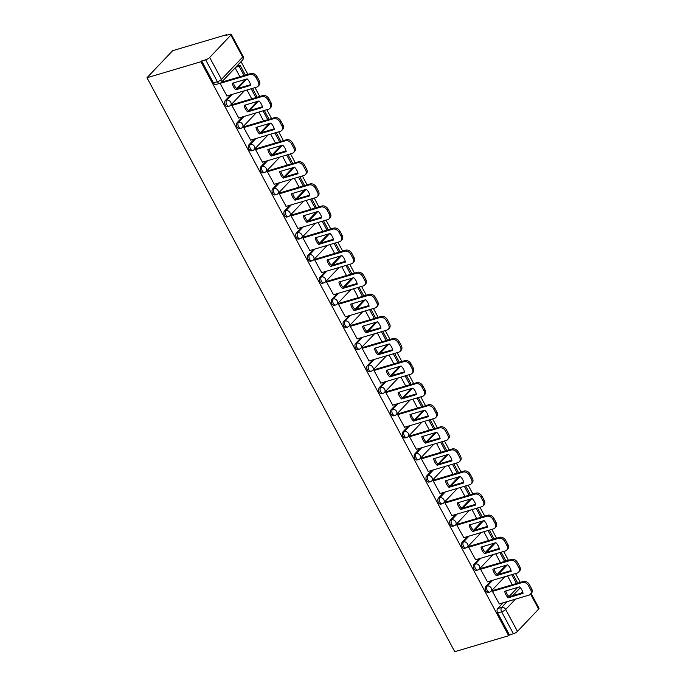 <?xml version="1.0" encoding="UTF-8"?>
<svg xmlns="http://www.w3.org/2000/svg" width="686" height="686" viewBox="0 0 686 686"><rect width="100%" height="100%" fill="white"/><g stroke="black" fill="none" stroke-linecap="round" stroke-linejoin="round"><path stroke-width="1.03" d="M491.27 580.716L485.799 586.487A3.327 1.989 73.5 0 0 485.825 590.895A3.327 1.989 73.5 0 0 488.269 592.507L489.675 592.087A3.327 1.989 -106.5 0 1 487.232 590.475A3.327 1.989 -106.5 0 1 487.206 586.067L492.677 580.305M479.428 558.636L473.957 564.398A3.327 1.989 73.5 0 0 473.983 568.805A3.327 1.989 73.5 0 0 476.427 570.418L477.833 570.006A3.327 1.989 -106.5 0 1 475.389 568.385A3.327 1.989 -106.5 0 1 475.364 563.978L480.835 558.215M467.586 536.546L462.115 542.309A3.327 1.989 73.5 0 0 462.141 546.716A3.327 1.989 73.5 0 0 464.585 548.337L465.983 547.917A3.327 1.989 -106.5 0 1 463.547 546.305A3.327 1.989 -106.5 0 1 463.522 541.897L468.992 536.126M455.744 514.457L450.273 520.22A3.327 1.989 73.5 0 0 450.299 524.636A3.327 1.989 73.5 0 0 452.734 526.248L454.141 525.828A3.327 1.989 -106.5 0 1 451.697 524.215A3.327 1.989 -106.5 0 1 451.68 519.808L457.15 514.046M443.902 492.377L438.431 498.139A3.327 1.989 73.5 0 0 438.448 502.546A3.327 1.989 73.5 0 0 440.892 504.159L442.298 503.747A3.327 1.989 -106.5 0 1 439.855 502.126A3.327 1.989 -106.5 0 1 439.837 497.719L445.308 491.956M432.06 470.287L426.589 476.05A3.327 1.989 73.5 0 0 426.606 480.457A3.327 1.989 73.5 0 0 429.05 482.078L430.456 481.658A3.327 1.989 -106.5 0 1 428.013 480.046A3.327 1.989 -106.5 0 1 427.995 475.63L433.466 469.867M420.218 448.198L414.747 453.961A3.327 1.989 73.5 0 0 414.764 458.377A3.327 1.989 73.5 0 0 417.208 459.989L418.614 459.569A3.327 1.989 -106.5 0 1 416.17 457.956A3.327 1.989 -106.5 0 1 416.153 453.549L421.624 447.787M408.376 426.109L402.905 431.88A3.327 1.989 73.5 0 0 402.922 436.287A3.327 1.989 73.5 0 0 405.366 437.9L406.772 437.488A3.327 1.989 -106.5 0 1 404.328 435.867A3.327 1.989 -106.5 0 1 404.311 431.46L409.782 425.697M396.534 404.028L391.063 409.791A3.327 1.989 73.5 0 0 391.08 414.198A3.327 1.989 73.5 0 0 393.524 415.81L394.93 415.399A3.327 1.989 -106.5 0 1 392.486 413.787A3.327 1.989 -106.5 0 1 392.469 409.37L397.94 403.608M384.692 381.939L379.221 387.701A3.327 1.989 73.5 0 0 379.238 392.118A3.327 1.989 73.5 0 0 381.682 393.73L383.088 393.31A3.327 1.989 -106.5 0 1 380.644 391.697A3.327 1.989 -106.5 0 1 380.627 387.29L386.089 381.519M372.841 359.85L367.379 365.621A3.327 1.989 73.5 0 0 367.396 370.028A3.327 1.989 73.5 0 0 369.84 371.64L371.246 371.22A3.327 1.989 -106.5 0 1 368.802 369.608A3.327 1.989 -106.5 0 1 368.776 365.201L374.247 359.438M360.999 337.769L355.528 343.532A3.327 1.989 73.5 0 0 355.554 347.939A3.327 1.989 73.5 0 0 357.998 349.551L359.404 349.14A3.327 1.989 -106.5 0 1 356.96 347.528A3.327 1.989 -106.5 0 1 356.934 343.111L362.405 337.349M349.157 315.68L343.686 321.442A3.327 1.989 73.5 0 0 343.712 325.85A3.327 1.989 73.5 0 0 346.156 327.471L347.562 327.05A3.327 1.989 -106.5 0 1 345.118 325.438A3.327 1.989 -106.5 0 1 345.092 321.031L350.563 315.26M337.315 293.591L331.844 299.362A3.327 1.989 73.5 0 0 331.87 303.769A3.327 1.989 73.5 0 0 334.314 305.381L335.72 304.961A3.327 1.989 -106.5 0 1 333.276 303.349A3.327 1.989 -106.5 0 1 333.25 298.942L338.721 293.179M325.473 271.51L320.002 277.273A3.327 1.989 73.5 0 0 320.028 281.68A3.327 1.989 73.5 0 0 322.471 283.292L323.878 282.881A3.327 1.989 -106.5 0 1 321.434 281.26A3.327 1.989 -106.5 0 1 321.408 276.852L326.879 271.09M313.631 249.421L308.16 255.183A3.327 1.989 73.5 0 0 308.185 259.591A3.327 1.989 73.5 0 0 310.629 261.212L312.027 260.791A3.327 1.989 -106.5 0 1 309.592 259.179A3.327 1.989 -106.5 0 1 309.566 254.772L315.037 249.001M301.789 227.332L296.318 233.094A3.327 1.989 73.5 0 0 296.343 237.51A3.327 1.989 73.5 0 0 298.779 239.122L300.185 238.702A3.327 1.989 -106.5 0 1 297.741 237.09A3.327 1.989 -106.5 0 1 297.724 232.683L303.195 226.92M289.946 205.251L284.476 211.014A3.327 1.989 73.5 0 0 284.493 215.421A3.327 1.989 73.5 0 0 286.937 217.033L288.343 216.622A3.327 1.989 -106.5 0 1 285.899 215.001A3.327 1.989 -106.5 0 1 285.882 210.593L291.353 204.831M278.104 183.162L272.634 188.924A3.327 1.989 73.5 0 0 272.651 193.332A3.327 1.989 73.5 0 0 275.095 194.944L276.501 194.532A3.327 1.989 -106.5 0 1 274.057 192.92A3.327 1.989 -106.5 0 1 274.04 188.504L279.511 182.742M266.262 161.073L260.791 166.835A3.327 1.989 73.5 0 0 260.809 171.251A3.327 1.989 73.5 0 0 263.252 172.863L264.659 172.443A3.327 1.989 -106.5 0 1 262.215 170.831A3.327 1.989 -106.5 0 1 262.198 166.424L267.669 160.661M254.42 138.984L248.949 144.755A3.327 1.989 73.5 0 0 248.967 149.162A3.327 1.989 73.5 0 0 251.41 150.774L252.817 150.354A3.327 1.989 -106.5 0 1 250.373 148.742A3.327 1.989 -106.5 0 1 250.356 144.334L255.827 138.572M242.578 116.903L237.107 122.665A3.327 1.989 73.5 0 0 237.124 127.073A3.327 1.989 73.5 0 0 239.568 128.685L240.975 128.273A3.327 1.989 -106.5 0 1 238.531 126.661A3.327 1.989 -106.5 0 1 238.514 122.245L243.984 116.483M230.736 94.814L225.265 100.576A3.327 1.989 73.5 0 0 225.282 104.984A3.327 1.989 73.5 0 0 227.726 106.604L229.133 106.184A3.327 1.989 -106.5 0 1 226.689 104.572A3.327 1.989 -106.5 0 1 226.672 100.165L232.134 94.394M520.271 582.38L515.529 573.53M508.429 560.29L503.687 551.441M496.587 538.21L491.845 529.36M484.745 516.121L480.003 507.271M472.903 494.031L468.161 485.182M461.061 471.942L456.319 463.093M449.219 449.862L444.477 441.012M437.376 427.772L432.626 418.923M425.534 405.683L420.784 396.834M413.692 383.603L408.942 374.753M401.85 361.513L397.1 352.664M390.008 339.424L385.258 330.575M378.158 317.344L373.416 308.494M366.315 295.254L361.573 286.405M354.473 273.165L349.731 264.316M342.631 251.085L337.889 242.227M330.789 228.995L326.047 220.146M318.947 206.906L314.205 198.057M307.105 184.817L302.363 175.968M295.263 162.736L290.521 153.887M283.421 140.647L278.67 131.798M271.579 118.558L266.828 109.709M259.737 96.477L254.986 87.628M247.895 74.388L241.052 61.637M226.869 35.175L226.603 34.686L172.666 50.67L146.984 77.732L200.921 61.749L508.686 635.716L454.749 651.7L146.984 77.732M531.127 593.562L539.016 608.276A3.327 0.875 151.8 0 1 538.639 609.091L517.45 631.412A3.327 0.875 151.8 0 1 513.394 633.753L509.432 634.927L497.667 612.975A3.327 1.989 -106.5 0 1 497.642 608.568L503.112 602.805M509.012 596.588L517.741 587.396M509.432 634.927L508.686 635.716M230.873 35.123L209.693 57.444L221.458 79.387L242.647 57.067L230.873 35.123A3.327 0.875 -28.2 0 0 231.251 34.309A3.327 0.875 -28.2 0 0 229.819 34.3L225.857 35.475L226.603 34.686M201.675 60.96L213.44 82.903A3.327 1.989 73.5 0 0 215.884 84.515L219.846 83.34A3.327 1.989 -106.5 0 1 217.402 81.728L205.637 59.785L201.675 60.96L200.921 61.749M205.637 59.785A3.327 0.875 -28.2 0 0 209.693 57.444M220.017 83.289L226.929 95.937M233.043 104.383L231.834 105.404L238.771 118.026M244.885 126.473L243.676 127.485L250.613 140.115M256.727 148.562L255.518 149.574L262.455 162.205M268.569 170.643L267.36 171.663L274.297 184.285M280.411 192.732L279.202 193.744L286.139 206.375M292.262 214.821L291.044 215.833L297.981 228.464M304.104 236.902L302.886 237.922L309.832 250.544M315.946 258.991L314.728 260.003L321.674 272.634M327.788 281.08L326.57 282.092L333.516 294.723M339.63 303.161L338.412 304.181L345.358 316.803M351.472 325.25L350.254 326.262L357.2 338.893M363.314 347.339L362.105 348.351L369.042 360.982M375.156 369.428L373.947 370.44L380.884 383.071M386.998 391.509L385.789 392.529L392.726 405.152M398.84 413.598L397.631 414.61L404.569 427.241M410.682 435.687L409.473 436.699L416.411 449.33M422.525 457.768L421.315 458.788L428.253 471.411M434.367 479.857L433.158 480.869L440.095 493.5M446.217 501.946L445 502.958L451.937 515.589M458.059 524.027L456.842 525.047L463.787 537.67M469.901 546.116L468.684 547.128L475.63 559.759M481.743 568.205L480.526 569.217L487.472 581.848M493.586 590.294L492.368 591.306L499.314 603.937M497.17 574.499L505.899 565.307M485.328 552.419L494.049 543.226M473.486 530.329L482.207 521.137M461.644 508.24L470.364 499.048M449.802 486.16L458.522 476.967M437.96 464.07L446.68 454.878M426.117 441.981L434.838 432.789M414.275 419.901L422.996 410.7M402.433 397.811L411.154 388.619M390.583 375.722L399.312 366.53M378.741 353.633L387.47 344.441M366.899 331.552L375.628 322.36M355.056 309.463L363.786 300.271M343.214 287.374L351.944 278.182M331.372 265.293L340.093 256.101M319.53 243.204L328.251 234.012M307.688 221.115L316.409 211.923M295.846 199.034L304.567 189.833M284.004 176.945L292.725 167.753M272.162 154.856L280.883 145.664M260.32 132.767L269.041 123.574M248.478 110.686L257.199 101.494M236.627 88.597L245.356 79.404M235.144 67.871L239.903 76.755M247.003 89.995L251.745 98.844M258.845 112.075L263.587 120.925M270.687 134.164L275.429 143.014M282.529 156.254L287.28 165.103M294.371 178.334L299.122 187.192M306.213 200.423L310.964 209.273M318.055 222.513L322.806 231.362M329.897 244.602L334.648 253.451M341.748 266.683L346.49 275.532M353.59 288.772L358.332 297.621M365.432 310.861L370.174 319.71M377.274 332.942L382.016 341.791M389.116 355.031L393.858 363.88M400.958 377.12L405.7 385.969M412.8 399.201L417.542 408.05M424.643 421.29L429.385 430.139M436.485 443.379L441.235 452.228M448.327 465.46L453.077 474.318M460.169 487.549L464.919 496.398M472.011 509.638L476.761 518.487M483.853 531.727L488.603 540.577M495.704 553.808L500.446 562.657M507.546 575.897L512.288 584.746M226.783 95.989L256.693 87.122A4.991 3.782 -136.5 0 0 258.039 86.307A4.991 3.782 -136.5 0 0 258.245 81.737L256.05 77.629A4.991 3.782 43.5 0 0 249.936 74.517L220.026 83.383M250.656 85.381A10.316 7.812 -136.5 0 0 247.166 78.864L232.322 83.272A10.316 7.812 43.5 0 0 235.812 89.78L250.656 85.381M245.382 75.134L240.083 65.247L236.67 66.259M244.07 75.52L239.114 66.276L240.083 65.247M235.692 67.288L239.114 66.276M258.039 86.307L259.008 85.287A4.991 3.782 -136.5 0 0 259.222 80.708L257.018 76.609A4.991 3.782 43.5 0 0 250.905 73.496L221.544 82.2M250.519 84.687L236.79 88.751A10.316 7.812 43.5 0 1 233.429 82.937M236.79 88.751L235.812 89.78M238.625 118.069L268.535 109.203A4.991 3.782 -136.5 0 0 269.881 108.397A4.991 3.782 -136.5 0 0 270.087 103.826L267.892 99.719A4.991 3.782 43.5 0 0 261.778 96.606L231.868 105.473M262.498 107.47A10.316 7.812 -136.5 0 0 259.008 100.953L244.165 105.352A10.316 7.812 43.5 0 0 247.655 111.869L262.498 107.47M257.224 97.215L252.482 88.365M255.912 97.609L251.17 88.76M269.881 108.397L270.85 107.368A4.991 3.782 -136.5 0 0 271.064 102.797L268.861 98.69A4.991 3.782 43.5 0 0 262.747 95.577L232.7 104.486M262.361 106.767L248.632 110.84A10.316 7.812 43.5 0 1 245.271 105.027M248.632 110.84L247.655 111.869M250.467 140.158L280.377 131.292A4.991 3.782 -136.5 0 0 281.723 130.486A4.991 3.782 -136.5 0 0 281.937 125.907L279.734 121.799A4.991 3.782 43.5 0 0 273.62 118.695L243.71 127.553M274.349 129.551A10.316 7.812 -136.5 0 0 270.85 123.043L256.007 127.442A10.316 7.812 43.5 0 0 259.497 133.95L274.349 129.551M269.066 119.304L264.324 110.455M267.754 119.69L263.012 110.84M281.723 130.486L282.692 129.457A4.991 3.782 -136.5 0 0 282.906 124.886L280.703 120.779A4.991 3.782 43.5 0 0 274.597 117.666L244.542 126.576M274.211 128.857L260.474 132.93A10.316 7.812 43.5 0 1 257.113 127.116M260.474 132.93L259.497 133.95M262.309 162.248L292.219 153.381A4.991 3.782 -136.5 0 0 293.565 152.566A4.991 3.782 -136.5 0 0 293.78 147.996L291.576 143.889A4.991 3.782 43.5 0 0 285.462 140.776L255.552 149.642M286.191 151.64A10.316 7.812 -136.5 0 0 282.692 145.123L267.849 149.531A10.316 7.812 43.5 0 0 271.339 156.039L286.191 151.64M280.908 141.393L276.166 132.544M279.596 141.779L274.854 132.93M293.565 152.566L294.534 151.546A4.991 3.782 -136.5 0 0 294.748 146.967L292.545 142.868A4.991 3.782 43.5 0 0 286.439 139.755L256.384 148.665M286.053 150.946L272.316 155.019A10.316 7.812 43.5 0 1 268.963 149.196M272.316 155.019L271.339 156.039M274.151 184.328L304.061 175.47A4.991 3.782 -136.5 0 0 305.407 174.656A4.991 3.782 -136.5 0 0 305.622 170.085L303.418 165.978A4.991 3.782 43.5 0 0 297.304 162.865L267.394 171.732M298.033 173.73A10.316 7.812 -136.5 0 0 294.534 167.213L279.691 171.611A10.316 7.812 43.5 0 0 283.181 178.128L298.033 173.73M292.75 163.474L288.009 154.624M291.439 163.868L286.697 155.019M305.407 174.656L306.376 173.627A4.991 3.782 -136.5 0 0 306.591 169.056L304.387 164.949A4.991 3.782 43.5 0 0 298.281 161.836L268.226 170.745M297.895 173.026L284.158 177.099A10.316 7.812 43.5 0 1 280.806 171.286M284.158 177.099L283.181 178.128M285.993 206.417L315.903 197.551A4.991 3.782 -136.5 0 0 317.249 196.745A4.991 3.782 -136.5 0 0 317.464 192.166L315.26 188.067A4.991 3.782 43.5 0 0 309.146 184.954L279.236 193.821M309.875 195.81A10.316 7.812 -136.5 0 0 306.385 189.302L291.533 193.701A10.316 7.812 43.5 0 0 295.023 200.209L309.875 195.81M304.601 185.563L299.851 176.714M303.281 185.957L298.539 177.108M317.249 196.745L318.218 195.716A4.991 3.782 -136.5 0 0 318.433 191.145L316.237 187.038A4.991 3.782 43.5 0 0 310.123 183.925L280.068 192.835M309.738 195.116L296 199.189A10.316 7.812 43.5 0 1 292.648 193.375M296 199.189L295.023 200.209M297.835 228.507L327.745 219.64A4.991 3.782 -136.5 0 0 329.091 218.825A4.991 3.782 -136.5 0 0 329.306 214.255L327.102 210.148A4.991 3.782 43.5 0 0 320.988 207.035L291.078 215.901M321.717 217.899A10.316 7.812 -136.5 0 0 318.227 211.391L303.375 215.79A10.316 7.812 43.5 0 0 306.874 222.298L321.717 217.899M316.443 207.652L311.693 198.803M315.123 208.038L310.381 199.189M329.091 218.825L330.069 217.805A4.991 3.782 -136.5 0 0 330.275 213.226L328.08 209.127A4.991 3.782 43.5 0 0 321.966 206.014L291.91 214.924M321.58 217.205L307.843 221.278A10.316 7.812 43.5 0 1 304.49 215.455M307.843 221.278L306.874 222.298M309.678 250.587L339.587 241.729A4.991 3.782 -136.5 0 0 340.933 240.915A4.991 3.782 -136.5 0 0 341.148 236.344L338.944 232.237A4.991 3.782 43.5 0 0 332.83 229.124L302.929 237.991M333.559 239.989A10.316 7.812 -136.5 0 0 330.069 233.472L315.217 237.87A10.316 7.812 43.5 0 0 318.716 244.388L333.559 239.989M328.285 229.741L323.535 220.883M326.965 230.127L322.223 221.278M340.933 240.915L341.911 239.894A4.991 3.782 -136.5 0 0 342.117 235.315L339.922 231.208A4.991 3.782 43.5 0 0 333.808 228.104L303.752 237.004M333.422 239.294L319.685 243.359A10.316 7.812 43.5 0 1 316.332 237.545M319.685 243.359L318.716 244.388M321.528 272.676L351.429 263.81A4.991 3.782 -136.5 0 0 352.776 263.004A4.991 3.782 -136.5 0 0 352.99 258.425L350.786 254.326A4.991 3.782 43.5 0 0 344.672 251.213L314.771 260.08M345.401 262.069A10.316 7.812 -136.5 0 0 341.911 255.561L327.059 259.96A10.316 7.812 43.5 0 0 330.558 266.477L345.401 262.069M340.127 251.822L335.377 242.973M338.807 252.216L334.065 243.367M352.776 263.004L353.753 261.975A4.991 3.782 -136.5 0 0 353.959 257.404L351.764 253.297A4.991 3.782 43.5 0 0 345.65 250.184L315.594 259.094M345.264 261.375L331.527 265.448A10.316 7.812 43.5 0 1 328.174 259.634M331.527 265.448L330.558 266.477M333.37 294.766L363.271 285.899A4.991 3.782 -136.5 0 0 364.618 285.093A4.991 3.782 -136.5 0 0 364.832 280.514L362.628 276.407A4.991 3.782 43.5 0 0 356.523 273.302L326.613 282.16M357.243 284.158A10.316 7.812 -136.5 0 0 353.753 277.65L338.91 282.049A10.316 7.812 43.5 0 0 342.4 288.557L357.243 284.158M351.969 273.911L347.219 265.062M350.657 274.297L345.907 265.448M364.618 285.093L365.595 284.064A4.991 3.782 -136.5 0 0 365.81 279.494L363.606 275.386A4.991 3.782 43.5 0 0 357.492 272.273L327.436 281.183M357.106 283.464L343.369 287.537A10.316 7.812 43.5 0 1 340.016 281.714M343.369 287.537L342.4 288.557M345.212 316.855L375.122 307.988A4.991 3.782 -136.5 0 0 376.46 307.174A4.991 3.782 -136.5 0 0 376.674 302.603L374.47 298.496A4.991 3.782 43.5 0 0 368.365 295.383L338.455 304.25M369.085 306.248A10.316 7.812 -136.5 0 0 365.595 299.731L350.752 304.13A10.316 7.812 43.5 0 0 354.242 310.647L369.085 306.248M363.812 296L359.07 287.151M362.5 296.386L357.749 287.537M376.46 307.174L377.437 306.153A4.991 3.782 -136.5 0 0 377.652 301.574L375.448 297.467A4.991 3.782 43.5 0 0 369.334 294.363L339.278 303.272M368.948 305.553L355.211 309.618A10.316 7.812 43.5 0 1 351.858 303.804M355.211 309.618L354.242 310.647M357.054 338.935L386.964 330.069A4.991 3.782 -136.5 0 0 388.302 329.263A4.991 3.782 -136.5 0 0 388.516 324.692L386.312 320.585A4.991 3.782 43.5 0 0 380.207 317.472L350.297 326.339M380.927 328.337A10.316 7.812 -136.5 0 0 377.437 321.82L362.594 326.219A10.316 7.812 43.5 0 0 366.084 332.736L380.927 328.337M375.654 318.081L370.912 309.232M374.342 318.476L369.591 309.626M388.302 329.263L389.279 328.234A4.991 3.782 -136.5 0 0 389.494 323.663L387.29 319.556A4.991 3.782 43.5 0 0 381.176 316.443L351.121 325.353M380.79 327.634L367.053 331.707A10.316 7.812 43.5 0 1 363.7 325.893M367.053 331.707L366.084 332.736M368.897 361.025L398.806 352.158A4.991 3.782 -136.5 0 0 400.152 351.352A4.991 3.782 -136.5 0 0 400.358 346.773L398.163 342.666A4.991 3.782 43.5 0 0 392.049 339.561L362.139 348.419M392.769 350.417A10.316 7.812 -136.5 0 0 389.279 343.909L374.436 348.308A10.316 7.812 43.5 0 0 377.926 354.816L392.769 350.417M387.496 340.17L382.754 331.321M386.184 340.556L381.433 331.707M400.152 351.352L401.121 350.323A4.991 3.782 -136.5 0 0 401.336 345.753L399.132 341.645A4.991 3.782 43.5 0 0 393.018 338.532L362.963 347.442M392.632 349.723L378.895 353.796A10.316 7.812 43.5 0 1 375.542 347.974M378.895 353.796L377.926 354.816M380.739 383.114L410.648 374.247A4.991 3.782 -136.5 0 0 411.994 373.433A4.991 3.782 -136.5 0 0 412.2 368.862L410.005 364.755A4.991 3.782 43.5 0 0 403.891 361.642L373.981 370.509M404.611 372.507A10.316 7.812 -136.5 0 0 401.121 365.99L386.278 370.397A10.316 7.812 43.5 0 0 389.768 376.906L404.611 372.507M399.338 362.259L394.596 353.41M398.026 362.645L393.275 353.796M411.994 373.433L412.963 372.412A4.991 3.782 -136.5 0 0 413.178 367.833L410.974 363.734A4.991 3.782 43.5 0 0 404.86 360.622L374.805 369.531M404.474 371.812L390.746 375.877A10.316 7.812 43.5 0 1 387.384 370.063M390.746 375.877L389.768 376.906M392.581 405.194L422.49 396.337A4.991 3.782 -136.5 0 0 423.837 395.522A4.991 3.782 -136.5 0 0 424.042 390.951L421.847 386.844A4.991 3.782 43.5 0 0 415.733 383.731L385.824 392.598M416.453 394.596A10.316 7.812 -136.5 0 0 412.963 388.079L398.12 392.478A10.316 7.812 43.5 0 0 401.61 398.995L416.453 394.596M411.18 384.34L406.438 375.491M409.868 384.735L405.126 375.885M423.837 395.522L424.805 394.493A4.991 3.782 -136.5 0 0 425.02 389.922L422.816 385.815A4.991 3.782 43.5 0 0 416.702 382.702L386.655 391.612M416.316 393.893L402.588 397.966A10.316 7.812 43.5 0 1 399.226 392.152M402.588 397.966L401.61 398.995M404.423 427.284L434.332 418.417A4.991 3.782 -136.5 0 0 435.679 417.611A4.991 3.782 -136.5 0 0 435.893 413.032L433.689 408.933A4.991 3.782 43.5 0 0 427.575 405.82L397.666 414.687M428.304 416.676A10.316 7.812 -136.5 0 0 424.805 410.168L409.962 414.567A10.316 7.812 43.5 0 0 413.452 421.075L428.304 416.676M423.022 406.429L418.28 397.58M421.71 406.824L416.968 397.966M435.679 417.611L436.648 416.582A4.991 3.782 -136.5 0 0 436.862 412.012L434.658 407.904A4.991 3.782 43.5 0 0 428.553 404.791L398.497 413.701M428.167 415.982L414.43 420.055A10.316 7.812 43.5 0 1 411.068 414.241M414.43 420.055L413.452 421.075M416.265 449.373L446.174 440.506A4.991 3.782 -136.5 0 0 447.521 439.692A4.991 3.782 -136.5 0 0 447.735 435.121L445.531 431.014A4.991 3.782 43.5 0 0 439.417 427.901L409.508 436.768M440.146 438.766A10.316 7.812 -136.5 0 0 436.648 432.257L421.804 436.656A10.316 7.812 43.5 0 0 425.294 443.165L440.146 438.766M434.864 428.518L430.122 419.669M433.552 428.904L428.81 420.055M447.521 439.692L448.49 438.671A4.991 3.782 -136.5 0 0 448.704 434.092L446.5 429.993A4.991 3.782 43.5 0 0 440.395 426.881L410.339 435.79M440.009 438.071L426.272 442.144A10.316 7.812 43.5 0 1 422.919 436.322M426.272 442.144L425.294 443.165M428.107 471.453L458.016 462.596A4.991 3.782 -136.5 0 0 459.363 461.781A4.991 3.782 -136.5 0 0 459.577 457.21L457.373 453.103A4.991 3.782 43.5 0 0 451.259 449.99L421.35 458.857M451.988 460.855A10.316 7.812 -136.5 0 0 448.49 454.338L433.646 458.737A10.316 7.812 43.5 0 0 437.136 465.254L451.988 460.855M446.706 450.599L441.964 441.75M445.394 450.994L440.652 442.144M459.363 461.781L460.332 460.76A4.991 3.782 -136.5 0 0 460.546 456.181L458.342 452.074A4.991 3.782 43.5 0 0 452.237 448.97L422.182 457.871M451.851 460.152L438.114 464.225A10.316 7.812 43.5 0 1 434.761 458.411M438.114 464.225L437.136 465.254M439.949 493.543L469.859 484.676A4.991 3.782 -136.5 0 0 471.205 483.87A4.991 3.782 -136.5 0 0 471.419 479.291L469.215 475.192A4.991 3.782 43.5 0 0 463.101 472.079L433.192 480.946M463.83 482.935A10.316 7.812 -136.5 0 0 460.332 476.427L445.488 480.826A10.316 7.812 43.5 0 0 448.978 487.343L463.83 482.935M458.557 472.688L453.806 463.839M457.236 473.083L452.494 464.233M471.205 483.87L472.174 482.841A4.991 3.782 -136.5 0 0 472.388 478.271L470.184 474.163A4.991 3.782 43.5 0 0 464.079 471.05L434.024 479.96M463.693 482.241L449.956 486.314A10.316 7.812 43.5 0 1 446.603 480.5M449.956 486.314L448.978 487.343M451.791 515.632L481.701 506.765A4.991 3.782 -136.5 0 0 483.047 505.959A4.991 3.782 -136.5 0 0 483.261 501.38L481.058 497.273A4.991 3.782 43.5 0 0 474.944 494.169L445.034 503.027M475.672 505.025A10.316 7.812 -136.5 0 0 472.182 498.516L457.33 502.915A10.316 7.812 43.5 0 0 460.829 509.424L475.672 505.025M470.399 494.778L465.648 485.928M469.078 495.163L464.336 486.314M483.047 505.959L484.024 504.93A4.991 3.782 -136.5 0 0 484.23 500.36L482.035 496.252A4.991 3.782 43.5 0 0 475.921 493.14L445.866 502.049M475.535 504.33L461.798 508.403A10.316 7.812 43.5 0 1 458.445 502.581M461.798 508.403L460.829 509.424M463.633 537.713L493.543 528.855A4.991 3.782 -136.5 0 0 494.889 528.04A4.991 3.782 -136.5 0 0 495.103 523.469L492.9 519.362A4.991 3.782 43.5 0 0 486.786 516.249L456.885 525.116M487.514 527.114A10.316 7.812 -136.5 0 0 484.024 520.597L469.173 524.996A10.316 7.812 43.5 0 0 472.671 531.513L487.514 527.114M482.241 516.867L477.49 508.017M480.92 517.253L476.178 508.403M494.889 528.04L495.867 527.019A4.991 3.782 -136.5 0 0 496.072 522.44L493.877 518.333A4.991 3.782 43.5 0 0 487.763 515.229L457.708 524.13M487.377 526.419L473.64 530.484A10.316 7.812 43.5 0 1 470.287 524.67M473.64 530.484L472.671 531.513M475.484 559.802L505.385 550.935A4.991 3.782 -136.5 0 0 506.731 550.129A4.991 3.782 -136.5 0 0 506.945 545.559L504.742 541.451A4.991 3.782 43.5 0 0 498.628 538.338L468.727 547.205M499.357 549.194A10.316 7.812 -136.5 0 0 495.867 542.686L481.015 547.085A10.316 7.812 43.5 0 0 484.513 553.602L499.357 549.194M494.083 538.947L489.332 530.098M492.762 539.342L488.02 530.492M506.731 550.129L507.709 549.1A4.991 3.782 -136.5 0 0 507.914 544.53L505.719 540.422A4.991 3.782 43.5 0 0 499.605 537.31L469.55 546.219M499.219 548.5L485.482 552.573A10.316 7.812 43.5 0 1 482.129 546.759M485.482 552.573L484.513 553.602M487.326 581.891L517.227 573.024A4.991 3.782 -136.5 0 0 518.573 572.218A4.991 3.782 -136.5 0 0 518.788 567.639L516.584 563.532A4.991 3.782 43.5 0 0 510.478 560.428L480.569 569.286M511.199 571.284A10.316 7.812 -136.5 0 0 507.709 564.775L492.865 569.174A10.316 7.812 43.5 0 0 496.355 575.683L511.199 571.284M505.925 561.037L501.174 552.187M504.613 561.422L499.862 552.573M518.573 572.218L519.551 571.189A4.991 3.782 -136.5 0 0 519.765 566.619L517.561 562.511A4.991 3.782 43.5 0 0 511.447 559.399L481.392 568.308M511.061 570.589L497.324 574.662A10.316 7.812 43.5 0 1 493.971 568.84M497.324 574.662L496.355 575.683M499.168 603.98L529.077 595.114A4.991 3.782 -136.5 0 0 530.415 594.299A4.991 3.782 -136.5 0 0 530.63 589.728L528.426 585.621A4.991 3.782 43.5 0 0 522.32 582.508L492.411 591.375M523.041 593.373A10.316 7.812 -136.5 0 0 519.551 586.856L504.707 591.263A10.316 7.812 43.5 0 0 508.197 597.772L523.041 593.373M517.767 583.126L513.025 574.276M516.455 583.512L511.705 574.662M530.415 594.299L531.393 593.279A4.991 3.782 -136.5 0 0 531.607 588.699L529.403 584.601A4.991 3.782 43.5 0 0 523.289 581.488L493.234 590.397M522.904 592.678L509.166 596.743A10.316 7.812 43.5 0 1 505.814 590.929M509.166 596.743L508.197 597.772M485.799 586.487L487.206 586.067A3.327 2.521 43.5 0 1 491.279 588.142A3.327 2.521 -136.5 0 1 491.142 591.186L504.913 576.677M473.957 564.398L475.364 563.978A3.327 2.521 43.5 0 1 479.437 566.053A3.327 2.521 -136.5 0 1 479.3 569.106L493.071 554.588M462.115 542.309L463.522 541.897A3.327 2.521 43.5 0 1 467.595 543.964A3.327 2.521 -136.5 0 1 467.458 547.016L481.229 532.499M450.273 520.22L451.68 519.808A3.327 2.521 43.5 0 1 455.753 521.883A3.327 2.521 -136.5 0 1 455.615 524.927L469.387 510.418M438.431 498.139L439.837 497.719A3.327 2.521 43.5 0 1 443.911 499.794A3.327 2.521 -136.5 0 1 443.773 502.847L457.545 488.329M426.589 476.05L427.995 475.63A3.327 2.521 43.5 0 1 432.069 477.705A3.327 2.521 -136.5 0 1 431.931 480.757L445.703 466.24M414.747 453.961L416.153 453.549A3.327 2.521 43.5 0 1 420.226 455.624A3.327 2.521 -136.5 0 1 420.081 458.668L433.861 444.159M402.905 431.88L404.311 431.46A3.327 2.521 43.5 0 1 408.384 433.535A3.327 2.521 -136.5 0 1 408.239 436.588L422.019 422.07M391.063 409.791L392.469 409.37A3.327 2.521 43.5 0 1 396.542 411.446A3.327 2.521 -136.5 0 1 396.397 414.498L410.177 399.981M379.221 387.701L380.627 387.29A3.327 2.521 43.5 0 1 384.7 389.365A3.327 2.521 -136.5 0 1 384.554 392.409L398.326 377.9M367.379 365.621L368.776 365.201A3.327 2.521 43.5 0 1 372.858 367.276A3.327 2.521 -136.5 0 1 372.712 370.32L386.484 355.811M355.528 343.532L356.934 343.111A3.327 2.521 43.5 0 1 361.016 345.187A3.327 2.521 -136.5 0 1 360.87 348.239L374.642 333.722M343.686 321.442L345.092 321.031A3.327 2.521 43.5 0 1 349.174 323.097A3.327 2.521 -136.5 0 1 349.028 326.15L362.8 311.633M331.844 299.362L333.25 298.942A3.327 2.521 43.5 0 1 337.323 301.017A3.327 2.521 -136.5 0 1 337.186 304.061L350.958 289.552M320.002 277.273L321.408 276.852A3.327 2.521 43.5 0 1 325.481 278.928A3.327 2.521 -136.5 0 1 325.344 281.98L339.116 267.463M308.16 255.183L309.566 254.772A3.327 2.521 43.5 0 1 313.639 256.838A3.327 2.521 -136.5 0 1 313.502 259.891L327.273 245.374M296.318 233.094L297.724 232.683A3.327 2.521 43.5 0 1 301.797 234.758A3.327 2.521 -136.5 0 1 301.66 237.802L315.431 223.293M284.476 211.014L285.882 210.593A3.327 2.521 43.5 0 1 289.955 212.669A3.327 2.521 -136.5 0 1 289.818 215.721L303.589 201.204M272.634 188.924L274.04 188.504A3.327 2.521 43.5 0 1 278.113 190.579A3.327 2.521 -136.5 0 1 277.976 193.632L291.747 179.115M260.791 166.835L262.198 166.424A3.327 2.521 43.5 0 1 266.271 168.499A3.327 2.521 -136.5 0 1 266.125 171.543L279.905 157.034M248.949 144.755L250.356 144.334A3.327 2.521 43.5 0 1 254.429 146.41A3.327 2.521 -136.5 0 1 254.283 149.454L268.063 134.945M237.107 122.665L238.514 122.245A3.327 2.521 43.5 0 1 242.587 124.32A3.327 2.521 -136.5 0 1 242.441 127.373L256.221 112.856M225.265 100.576L226.672 100.165A3.327 2.521 43.5 0 1 230.745 102.24A3.327 2.521 -136.5 0 1 230.599 105.284L244.37 90.775M497.642 608.568L501.603 607.393L507.074 601.631M512.708 595.697L520.314 587.688M522.603 591.641L521.111 593.21M515.486 599.135L505.685 609.468L517.45 631.412M538.639 609.091L530.604 594.11M498.31 574.371L507.297 564.895M486.468 552.281L495.455 542.806M474.626 530.192L483.613 520.717M462.784 508.112L471.771 498.636M450.942 486.022L459.929 476.547M439.091 463.933L448.087 454.458M427.249 441.853L436.245 432.377M415.407 419.763L424.402 410.288M403.565 397.674L412.56 388.199M391.723 375.594L400.718 366.11M379.881 353.504L388.876 344.029M368.039 331.415L377.034 321.94M356.197 309.326L365.192 299.851M344.355 287.245L353.341 277.77M332.513 265.156L341.499 255.681M320.671 243.067L329.657 233.592M308.829 220.986L317.815 211.511M296.987 198.897L305.973 189.422M285.136 176.808L294.131 167.333M273.294 154.727L282.289 145.243M261.452 132.638L270.447 123.163M249.61 110.549L258.605 101.074M237.768 88.46L246.763 78.984M213.44 82.903L217.402 81.728A3.327 0.875 151.8 0 0 221.458 79.387A3.327 2.521 43.5 0 1 221.312 82.44L242.501 60.111A3.327 3.327 0 0 0 243.024 56.252L231.251 34.309M497.667 612.975L501.629 611.809A3.327 1.989 -106.5 0 1 501.603 607.393A3.327 2.521 -136.5 0 1 505.685 609.468A3.327 0.875 151.8 0 1 501.629 611.809L513.394 633.753M243.024 56.252A3.327 0.875 -28.2 0 1 242.647 57.067A3.327 2.521 43.5 0 1 242.501 60.111M250.905 73.496L249.936 74.517M259.222 80.708L258.245 81.737M257.018 76.609L256.05 77.629M262.747 95.577L261.778 96.606M271.064 102.797L270.087 103.826M268.861 98.69L267.892 99.719M274.597 117.666L273.62 118.695M282.906 124.886L281.937 125.907M280.703 120.779L279.734 121.799M286.439 139.755L285.462 140.776M294.748 146.967L293.78 147.996M292.545 142.868L291.576 143.889M298.281 161.836L297.304 162.865M306.591 169.056L305.622 170.085M304.387 164.949L303.418 165.978M310.123 183.925L309.146 184.954M318.433 191.145L317.464 192.166M316.237 187.038L315.26 188.067M321.966 206.014L320.988 207.035M330.275 213.226L329.306 214.255M328.08 209.127L327.102 210.148M333.808 228.104L332.83 229.124M342.117 235.315L341.148 236.344M339.922 231.208L338.944 232.237M345.65 250.184L344.672 251.213M353.959 257.404L352.99 258.425M351.764 253.297L350.786 254.326M357.492 272.273L356.523 273.302M365.81 279.494L364.832 280.514M363.606 275.386L362.628 276.407M369.334 294.363L368.365 295.383M377.652 301.574L376.674 302.603M375.448 297.467L374.47 298.496M381.176 316.443L380.207 317.472M389.494 323.663L388.516 324.692M387.29 319.556L386.312 320.585M393.018 338.532L392.049 339.561M401.336 345.753L400.358 346.773M399.132 341.645L398.163 342.666M404.86 360.622L403.891 361.642M413.178 367.833L412.2 368.862M410.974 363.734L410.005 364.755M416.702 382.702L415.733 383.731M425.02 389.922L424.042 390.951M422.816 385.815L421.847 386.844M428.553 404.791L427.575 405.82M436.862 412.012L435.893 413.032M434.658 407.904L433.689 408.933M440.395 426.881L439.417 427.901M448.704 434.092L447.735 435.121M446.5 429.993L445.531 431.014M452.237 448.97L451.259 449.99M460.546 456.181L459.577 457.21M458.342 452.074L457.373 453.103M464.079 471.05L463.101 472.079M472.388 478.271L471.419 479.291M470.184 474.163L469.215 475.192M475.921 493.14L474.944 494.169M484.23 500.36L483.261 501.38M482.035 496.252L481.058 497.273M487.763 515.229L486.786 516.249M496.072 522.44L495.103 523.469M493.877 518.333L492.9 519.362M499.605 537.31L498.628 538.338M507.914 544.53L506.945 545.559M505.719 540.422L504.742 541.451M511.447 559.399L510.478 560.428M519.765 566.619L518.788 567.639M517.561 562.511L516.584 563.532M523.289 581.488L522.32 582.508M531.607 588.699L530.63 589.728M529.403 584.601L528.426 585.621M250.441 84.378L250.004 84.841M229.133 106.184A3.327 3.327 0 0 0 230.599 105.284M262.284 106.459L261.846 106.922M240.975 128.273A3.327 3.327 0 0 0 242.441 127.373M274.126 128.548L273.688 129.011M252.817 150.354A3.327 3.327 0 0 0 254.283 149.454M285.976 150.637L285.53 151.1M264.659 172.443A3.327 3.327 0 0 0 266.125 171.543M297.818 172.718L297.372 173.181M276.501 194.532A3.327 3.327 0 0 0 277.976 193.632M309.66 194.807L309.215 195.27M288.343 216.622A3.327 3.327 0 0 0 289.818 215.721M321.502 216.896L321.065 217.359M300.185 238.702A3.327 3.327 0 0 0 301.66 237.802M333.345 238.977L332.907 239.44M312.027 260.791A3.327 3.327 0 0 0 313.502 259.891M345.187 261.066L344.749 261.529M323.878 282.881A3.327 3.327 0 0 0 325.344 281.98M357.029 283.155L356.591 283.618M335.72 304.961A3.327 3.327 0 0 0 337.186 304.061M368.871 305.236L368.433 305.699M347.562 327.05A3.327 3.327 0 0 0 349.028 326.15M380.713 327.325L380.276 327.788M359.404 349.14A3.327 3.327 0 0 0 360.87 348.239M392.555 349.414L392.118 349.877M371.246 371.22A3.327 3.327 0 0 0 372.712 370.32M404.397 371.503L403.96 371.966M383.088 393.31A3.327 3.327 0 0 0 384.554 392.409M416.239 393.584L415.802 394.047M394.93 415.399A3.327 3.327 0 0 0 396.397 414.498M428.081 415.673L427.644 416.136M406.772 437.488A3.327 3.327 0 0 0 408.239 436.588M439.932 437.762L439.486 438.225M418.614 459.569A3.327 3.327 0 0 0 420.081 458.668M451.774 459.843L451.328 460.306M430.456 481.658A3.327 3.327 0 0 0 431.931 480.757M463.616 481.932L463.17 482.395M442.298 503.747A3.327 3.327 0 0 0 443.773 502.847M475.458 504.021L475.021 504.484M454.141 525.828A3.327 3.327 0 0 0 455.615 524.927M487.3 526.102L486.863 526.565M465.983 547.917A3.327 3.327 0 0 0 467.458 547.016M499.142 548.191L498.705 548.654M477.833 570.006A3.327 3.327 0 0 0 479.3 569.106M510.984 570.28L510.547 570.743M489.675 592.087A3.327 3.327 0 0 0 491.142 591.186M219.846 83.34A3.327 3.327 0 0 0 221.312 82.44"/></g></svg>
